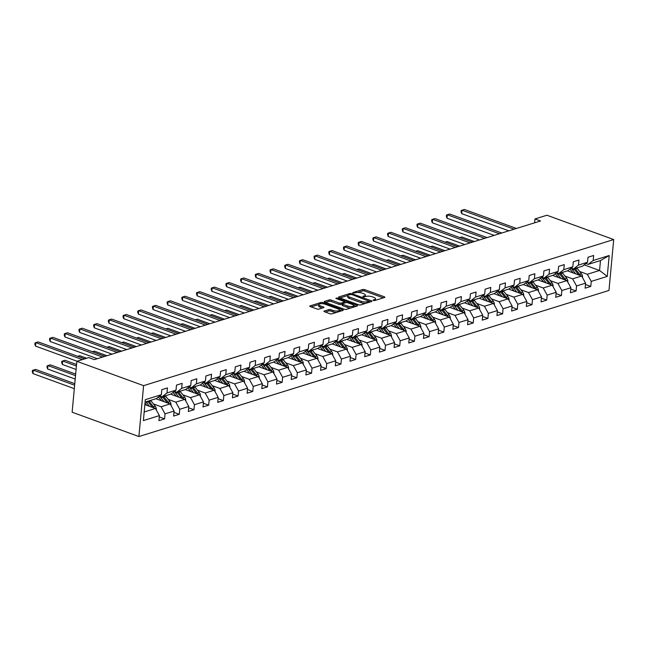 <?xml version="1.0" encoding="UTF-8"?>
<svg xmlns="http://www.w3.org/2000/svg" width="646" height="646" viewBox="0 0 646 646"><rect width="100%" height="100%" fill="white"/><g stroke="black" fill="none" stroke-linecap="round" stroke-linejoin="round"><path stroke-width="0.97" d="M373.283 300.471L374.696 300.551L384.523 297.499A1.437 0.476 5.3 0 0 384.863 297.233A1.437 0.476 5.3 0 0 384.354 296.813L364.699 289.65A1.437 0.476 5.3 0 0 362.681 289.537L352.853 292.59L352.974 293.066L355.655 292.751A4.595 1.518 5.3 0 1 362.107 293.106L363.746 293.704A4.595 1.518 5.3 0 1 365.361 295.044A4.595 1.518 5.3 0 1 364.279 295.9L363.012 296.288L363.125 296.772L365.814 296.457A4.595 1.518 5.3 0 1 372.266 296.805L373.905 297.402A4.595 1.518 5.3 0 1 375.52 298.751A4.595 1.518 5.3 0 1 374.438 299.599L373.17 299.994L373.283 300.471M324.252 311.025A1.437 0.476 5.3 0 0 323.912 311.291A1.437 0.476 5.3 0 0 324.421 311.711L329.936 313.722A1.437 0.476 5.3 0 0 331.955 313.835L342.865 310.443A1.437 0.476 5.3 0 0 343.204 310.177A1.437 0.476 5.3 0 0 342.695 309.757L323.04 302.594A1.437 0.476 5.3 0 0 321.022 302.481L310.112 305.873A1.437 0.476 5.3 0 0 309.773 306.139A1.437 0.476 5.3 0 0 310.274 306.559L316.936 308.99A1.437 0.476 5.3 0 0 318.954 309.095L323.622 307.649A1.437 0.476 5.3 0 0 323.961 307.383A1.437 0.476 5.3 0 0 323.46 306.963L320.158 305.76A3.844 1.268 5.3 0 1 318.801 304.629A3.844 1.268 5.3 0 1 321.07 303.693A3.844 1.268 5.3 0 1 325.1 304.218L338.044 308.933A3.844 1.268 5.3 0 1 339.392 310.064A3.844 1.268 5.3 0 1 337.123 311.001A3.844 1.268 5.3 0 1 333.094 310.476L330.938 309.684A1.437 0.476 5.3 0 0 328.919 309.579L324.252 311.025L324.195 311.614M613.7 239.561L546.944 215.231L534.977 218.946L540.54 220.972L94.373 359.628L88.809 357.601L76.85 361.316L143.606 385.654L613.7 239.561L608.976 290.45L138.882 436.543L143.606 385.654M358.691 304.791A1.437 0.476 5.3 0 0 360.71 304.896L371.62 301.504A1.437 0.476 5.3 0 0 371.959 301.238A1.437 0.476 5.3 0 0 371.458 300.818L351.795 293.655A1.437 0.476 5.3 0 0 349.777 293.542L338.867 296.934A1.437 0.476 5.3 0 0 338.528 297.2A1.437 0.476 5.3 0 0 339.037 297.62L358.691 304.791M357.246 305.978L346.329 309.369A1.437 0.476 5.3 0 1 344.31 309.256L324.655 302.086A1.437 0.476 5.3 0 1 324.155 301.666A1.437 0.476 5.3 0 1 324.486 301.407L329.161 299.954A1.437 0.476 5.3 0 1 331.172 300.067L339.15 302.966A1.437 0.476 5.3 0 0 341.161 303.079L344.261 302.118A1.437 0.476 5.3 0 0 344.601 301.852A1.437 0.476 5.3 0 0 344.092 301.432L335.799 298.404L337.091 298.008L357.077 305.292A1.437 0.476 5.3 0 1 357.577 305.711A1.437 0.476 5.3 0 1 357.246 305.978M159.271 416.936L164.585 418.866L165.053 413.852L174.097 411.042L173.629 416.056L179.281 414.304L179.749 409.281L188.793 406.471L188.325 411.494L193.978 409.734L194.446 404.719L203.49 401.909L203.022 406.923L208.674 405.171L209.143 400.149L218.186 397.338L217.718 402.361L223.371 400.601L223.839 395.578L232.883 392.768L232.415 397.791L238.067 396.03L238.535 391.016L247.58 388.206L247.111 393.22L252.764 391.468L253.232 386.445L262.268 383.635L261.808 388.658L267.46 386.897L267.92 381.883L276.964 379.073L276.504 384.087L282.157 382.335L282.617 377.312L291.661 374.502L291.201 379.525L296.853 377.765L297.313 372.742L306.357 369.932L305.897 374.955L311.55 373.202L312.01 368.18L321.054 365.37L320.594 370.384L326.246 368.632L326.706 363.609L335.75 360.799L335.29 365.822L340.943 364.061L341.403 359.047L350.447 356.237L349.987 361.251L355.639 359.499L356.099 354.476L365.143 351.666L364.683 356.689L370.336 354.929L370.796 349.906L379.84 347.096L379.38 352.118L385.032 350.366L385.492 345.344L394.536 342.533L394.076 347.548L399.729 345.796L400.189 340.773L409.233 337.963L408.773 342.986L414.425 341.225L414.885 336.211L423.929 333.401L423.469 338.415L429.122 336.663L429.582 331.64L438.626 328.83L438.166 333.853L443.818 332.092L444.278 327.078L453.322 324.26L452.862 329.282L458.515 327.53L458.975 322.507L468.019 319.697L467.559 324.72L473.211 322.96L473.671 317.937L482.715 315.127L482.255 320.15L487.908 318.389L488.368 313.375L497.412 310.565L496.952 315.579L502.604 313.827L503.064 308.804L512.108 305.994L511.648 311.017L517.301 309.256L517.761 304.242L526.805 301.424L526.345 306.446L531.997 304.694L532.457 299.671L541.501 296.861L541.041 301.884L546.694 300.124L547.154 295.101L556.198 292.291L555.738 297.313L561.39 295.553L561.85 290.538L570.894 287.728L570.434 292.743L576.087 290.991L576.547 285.968L585.591 283.158L585.131 288.181L590.783 286.42L591.243 281.406L607.264 276.423L609.202 255.517L600.473 260.572L588.223 264.375L585.898 263.528M164.585 418.866L158.932 420.627L159.4 415.604L143.38 420.586L145.318 399.68L161.339 394.706L161.799 389.683L167.451 387.923L166.991 392.946L176.035 390.136L176.495 385.113L182.148 383.361L181.688 388.375L190.731 385.565L191.192 380.551L196.844 378.79L196.384 383.813L205.428 381.003L205.888 375.98L211.541 374.228L211.08 379.242L220.125 376.432L220.585 371.418L226.237 369.657L225.777 374.68L234.821 371.87L235.281 366.847L240.934 365.087L240.474 370.11L249.518 367.299L249.978 362.277L255.63 360.525L255.17 365.539L264.214 362.729L264.674 357.714L270.327 355.954L269.866 360.977L278.91 358.167L279.371 353.144L285.023 351.392L284.563 356.406L293.607 353.596L294.067 348.582L299.72 346.821L299.26 351.844L308.303 349.034L308.764 344.011L314.416 342.251L313.956 347.273L323 344.463L323.46 339.441L329.113 337.688L328.652 342.703L337.697 339.893L338.157 334.878L343.809 333.118L343.349 338.141L352.393 335.331L352.853 330.308L358.506 328.556L358.046 333.57L367.09 330.76L367.55 325.745L373.202 323.985L372.742 329.008L381.786 326.198L382.246 321.175L387.899 319.415L387.439 324.437L396.483 321.627L396.943 316.605L402.595 314.852L402.135 319.875L411.179 317.057L411.639 312.042L417.292 310.282L416.832 315.305L425.875 312.494L426.336 307.472L431.988 305.72L431.528 310.734L440.572 307.924L441.032 302.909L446.685 301.149L446.225 306.172L455.268 303.362L455.729 298.339L461.381 296.587L460.921 301.601L469.965 298.791L470.425 293.769L476.078 292.016L475.618 297.039L484.662 294.221L485.122 289.206L490.774 287.446L490.314 292.468L499.358 289.658L499.818 284.636L505.471 282.883L505.01 287.898L514.054 285.088L514.515 280.073L520.167 278.313L519.707 283.336L528.743 280.525L529.211 275.503L534.864 273.751L534.395 278.765L543.439 275.955L543.908 270.932L549.56 269.18L549.092 274.203L558.136 271.393L558.604 266.37L564.257 264.61L563.788 269.632L572.832 266.822L573.301 261.8L578.953 260.047L578.485 265.062L587.529 262.252L587.997 257.237L593.65 255.477L593.181 260.5L609.202 255.517M155.912 398.727L170.156 403.92L161.112 406.73L153.457 403.936M159.707 395.982L162.025 396.822L171.069 394.012L176.035 390.136M161.112 406.73L165.053 413.852M170.156 403.92L174.097 411.042M166.991 392.946L162.025 396.822M170.609 394.157L184.853 399.349L175.809 402.159L168.154 399.365M174.404 391.411L176.721 392.259L185.765 389.449L190.731 385.565M175.809 402.159L179.749 409.281M184.853 399.349L188.793 406.471M181.688 388.375L176.721 392.259M185.305 389.586L199.549 394.779L190.505 397.589L182.85 394.803M189.1 386.841L191.418 387.689L200.462 384.879L205.428 381.003M190.505 397.589L194.446 404.719M199.549 394.779L203.49 401.909M196.384 383.813L191.418 387.689M200.002 385.024L214.246 390.216L205.202 393.026L197.547 390.232M203.797 382.279L206.114 383.126L215.158 380.316L220.125 376.432M205.202 393.026L209.143 400.149M214.246 390.216L218.186 397.338M211.08 379.242L206.114 383.126M214.698 380.454L228.942 385.646L219.898 388.456L212.243 385.67M218.493 377.708L220.811 378.556L229.855 375.746L234.821 371.87M219.898 388.456L223.839 395.578M228.942 385.646L232.883 392.768M225.777 374.68L220.811 378.556M229.395 375.891L243.639 381.083L234.595 383.894L226.94 381.1M233.19 373.146L235.507 373.986L244.551 371.175L249.518 367.299M234.595 383.894L238.535 391.016M243.639 381.083L247.58 388.206M240.474 370.11L235.507 373.986M244.091 371.321L258.335 376.513L249.291 379.323L241.636 376.537M247.886 368.575L250.204 369.423L259.248 366.613L264.214 362.729M249.291 379.323L253.232 386.445M258.335 376.513L262.268 383.635M255.17 365.539L250.204 369.423M258.788 366.758L273.032 371.943L263.988 374.753L256.333 371.967M262.583 364.005L264.9 364.853L273.944 362.043L278.91 358.167M263.988 374.753L267.92 381.883M273.032 371.943L276.964 379.073M269.866 360.977L264.9 364.853M273.484 362.188L287.728 367.38L278.684 370.19L271.029 367.396M277.279 359.442L279.597 360.29L288.641 357.48L293.607 353.596M278.684 370.19L282.617 377.312M287.728 367.38L291.661 374.502M284.563 356.406L279.597 360.29M288.181 357.618L302.425 362.81L293.381 365.62L285.726 362.834M291.976 354.872L294.293 355.72L303.337 352.91L308.303 349.034M293.381 365.62L297.313 372.742M302.425 362.81L306.357 369.932M299.26 351.844L294.293 355.72M302.877 353.055L317.121 358.247L308.077 361.057L300.422 358.264M306.672 350.31L308.99 351.149L318.034 348.339L323 344.463M308.077 361.057L312.01 368.18M317.121 358.247L321.054 365.37M313.956 347.273L308.99 351.149M317.574 348.485L331.818 353.677L322.774 356.487L315.119 353.701M321.369 345.739L323.686 346.587L332.73 343.777L337.697 339.893M322.774 356.487L326.706 363.609M331.818 353.677L335.75 360.799M328.652 342.703L323.686 346.587M332.27 343.922L346.514 349.106L337.47 351.917L329.815 349.131M336.065 341.169L338.383 342.017L347.427 339.207L352.393 335.331M337.47 351.917L341.403 359.047M346.514 349.106L350.447 356.237M343.349 338.141L338.383 342.017M346.967 339.352L361.211 344.544L352.167 347.354L344.512 344.56M350.762 336.606L353.079 337.454L362.123 334.644L367.09 330.76M352.167 347.354L356.099 354.476M361.211 344.544L365.143 351.666M358.046 333.57L353.079 337.454M361.663 334.781L375.907 339.974L366.863 342.784L359.208 339.998M365.458 332.036L367.776 332.884L376.82 330.074L381.786 326.198M366.863 342.784L370.796 349.906M375.907 339.974L379.84 347.096M372.742 329.008L367.776 332.884M376.36 330.219L390.596 335.411L381.552 338.221L373.905 335.427M380.155 327.474L382.472 328.313L391.516 325.503L396.483 321.627M381.552 338.221L385.492 345.344M390.596 335.411L394.536 342.533M387.439 324.437L382.472 328.313M391.056 325.649L405.292 330.841L396.248 333.651L388.601 330.865M394.851 322.903L397.169 323.751L406.213 320.941L411.179 317.057M396.248 333.651L400.189 340.773M405.292 330.841L409.233 337.963M402.135 319.875L397.169 323.751M405.753 321.086L419.989 326.27L410.945 329.089L403.298 326.295M409.548 318.333L411.865 319.181L420.909 316.37L425.875 312.494M410.945 329.089L414.885 336.211M419.989 326.27L423.929 333.401M416.832 315.305L411.865 319.181M420.449 316.516L434.685 321.708L425.641 324.518L417.994 321.724M424.244 313.77L426.562 314.618L435.606 311.808L440.572 307.924M425.641 324.518L429.582 331.64M434.685 321.708L438.626 328.83M431.528 310.734L426.562 314.618M435.146 311.945L449.382 317.138L440.338 319.948L432.691 317.162M438.941 309.2L441.258 310.048L450.302 307.238L455.268 303.362M440.338 319.948L444.278 327.078M449.382 317.138L453.322 324.26M446.225 306.172L441.258 310.048M449.842 307.383L464.078 312.575L455.034 315.385L447.387 312.591M453.637 304.637L455.955 305.477L464.999 302.667L469.965 298.791M455.034 315.385L458.975 322.507M464.078 312.575L468.019 319.697M460.921 301.601L455.955 305.477M464.539 302.812L478.775 308.005L469.731 310.815L462.084 308.029M468.334 300.067L470.651 300.915L479.695 298.105L484.662 294.221M469.731 310.815L473.671 317.937M478.775 308.005L482.715 315.127M475.618 297.039L470.651 300.915M479.235 298.25L493.471 303.434L484.427 306.252L476.78 303.459M483.03 295.497L485.348 296.344L494.392 293.534L499.358 289.658M484.427 306.252L488.368 313.375M493.471 303.434L497.412 310.565M490.314 292.468L485.348 296.344M493.932 293.68L508.168 298.872L499.124 301.682L491.477 298.888M497.727 290.934L500.044 291.782L509.088 288.972L514.054 285.088M499.124 301.682L503.064 308.804M508.168 298.872L512.108 305.994M505.01 287.898L500.044 291.782M508.628 289.109L522.864 294.301L513.82 297.112L506.173 294.326M512.423 286.364L514.741 287.212L523.785 284.401L528.743 280.525M513.82 297.112L517.761 304.242M522.864 294.301L526.805 301.424M519.707 283.336L514.741 287.212M523.325 284.547L537.561 289.739L528.517 292.549L520.87 289.755M527.12 281.801L529.437 282.649L538.481 279.831L543.439 275.955M528.517 292.549L532.457 299.671M537.561 289.739L541.501 296.861M534.395 278.765L529.437 282.649M538.021 279.976L552.257 285.169L543.213 287.979L535.566 285.193M541.816 277.231L544.134 278.079L553.178 275.269L558.136 271.393M543.213 287.979L547.154 295.101M552.257 285.169L556.198 292.291M549.092 274.203L544.134 278.079M552.718 275.414L566.954 280.606L557.91 283.416L550.263 280.622M556.505 272.66L558.83 273.508L567.874 270.698L572.832 266.822M557.91 283.416L561.85 290.538M566.954 280.606L570.894 287.728M563.788 269.632L558.83 273.508M567.414 270.844L581.65 276.036L572.606 278.846L564.959 276.052M571.201 268.098L573.527 268.946L582.571 266.136L587.529 262.252M572.606 278.846L576.547 285.968M581.65 276.036L585.591 283.158M578.485 265.062L573.527 268.946M584.186 264.868L599.553 270.472L587.303 274.275L579.656 271.49M587.303 274.275L591.243 281.406M600.473 260.572L599.553 270.472L607.264 276.423M593.181 260.5L588.223 264.375M76.85 361.316L72.126 412.205L138.882 436.543M534.977 218.946L534.622 222.813M144.179 411.986L155.46 408.482L144.865 404.622M161.339 394.706L156.372 398.582L145.1 402.087M155.46 408.482L159.4 415.604M585.47 284.482L590.783 286.42M570.773 289.053L576.087 290.991M556.077 293.623L561.39 295.553M541.38 298.186L546.694 300.124M526.684 302.756L531.997 304.694M511.987 307.318L517.301 309.256M497.291 311.889L502.604 313.827M482.594 316.459L487.908 318.389M467.898 321.022L473.211 322.96M453.201 325.592L458.515 327.53M438.505 330.154L443.818 332.092M423.808 334.725L429.122 336.663M409.112 339.295L414.425 341.225M394.415 343.858L399.729 345.796M379.719 348.428L385.032 350.366M365.022 352.991L370.336 354.929M350.326 357.561L355.639 359.499M335.629 362.131L340.943 364.061M320.933 366.694L326.246 368.632M306.236 371.264L311.55 373.202M291.54 375.827L296.853 377.765M276.843 380.397L282.157 382.335M262.147 384.968L267.46 386.897M247.45 389.53L252.764 391.468M232.754 394.1L238.067 396.03M218.057 398.663L223.371 400.601M203.361 403.233L208.674 405.171M188.664 407.804L193.978 409.734M173.968 412.366L179.281 414.304M375.31 300.358A4.595 1.518 5.3 0 0 375.391 300.124L375.52 298.751M365.16 296.659A4.595 1.518 5.3 0 0 365.24 296.425L365.361 295.044M383.344 297.863L364.57 291.023A1.437 0.476 5.3 0 0 362.551 290.91L357.553 292.46M347.952 295.448L339.925 297.943M370.441 301.876L369.278 301.448M369.076 301.262L351.707 294.495L348.953 294.834A4.595 1.518 5.3 0 0 347.871 295.682A4.595 1.518 5.3 0 0 349.486 297.031L361.284 301.327A4.595 1.518 5.3 0 0 367.736 301.682L369.076 301.262L368.979 302.328M347.871 295.682L347.742 297.063A4.595 1.518 5.3 0 0 349.357 298.404L349.486 297.031M365.709 303.345A4.595 1.518 5.3 0 1 361.154 302.699L349.357 298.404M325.544 302.409L329.032 301.327L329.161 299.954M342.34 304.048L341.04 304.46A1.437 0.476 5.3 0 1 339.021 304.347L331.051 301.44A1.437 0.476 5.3 0 0 329.032 301.327M344.576 302.15L345.917 302.643M353.717 305.485L356.059 306.341M347.419 305.986A3.844 1.268 5.3 0 0 351.448 306.511A3.844 1.268 5.3 0 0 353.717 305.574A3.844 1.268 5.3 0 0 352.369 304.452L347.806 302.788A1.437 0.476 5.3 0 0 345.788 302.675L342.695 303.636A1.437 0.476 5.3 0 0 342.356 303.903A1.437 0.476 5.3 0 0 342.865 304.323L347.419 305.986L347.29 307.359A3.844 1.268 5.3 0 0 351.053 307.9M353.532 307.125A3.844 1.268 5.3 0 0 353.596 306.947L353.717 305.574M342.356 303.903L342.227 305.275A1.437 0.476 5.3 0 0 342.735 305.695L342.865 304.323M347.29 307.359L342.735 305.695M336.598 312.389A3.844 1.268 5.3 0 1 332.965 311.848L330.809 311.065A1.437 0.476 5.3 0 0 328.798 310.952L325.301 312.034M339.231 311.574A3.844 1.268 5.3 0 0 339.271 311.437L339.392 310.064M318.801 304.629L318.672 306.01A3.844 1.268 5.3 0 0 320.028 307.133L320.158 305.76M322.443 308.013L320.028 307.133M318.841 304.492L311.162 306.882M341.686 310.815L339.392 309.975M582.442 277.465L582.522 277.263A3.876 2.867 -107.3 0 0 581.465 273.799L577.266 268.453A11.192 8.269 -107.3 0 0 576.821 267.92M575.643 273.847L572.558 269.915A11.192 8.269 -107.3 0 0 570.991 268.268M573.01 272.887L571.621 271.126A9.294 6.864 -107.3 0 0 569.707 269.269M580.374 275.567A3.876 2.867 -107.3 0 0 579.68 274.356L575.473 269.011A11.192 8.269 -107.3 0 0 575.029 268.478M573.898 268.825A11.192 8.269 72.7 0 1 574.342 269.358L578.55 274.703A3.876 2.867 72.7 0 1 578.743 274.978M474.366 241.539L461.817 236.969L459.831 237.583M514.119 229.185L462.011 210.192L464.369 209.457L516.469 228.458M508.854 230.824L461.696 213.632L462.011 210.192L461.179 210.475L461.05 211.848L461.696 213.632M567.745 282.027L567.826 281.826A3.876 2.867 -107.3 0 0 566.768 278.361L562.569 273.024A11.192 8.269 -107.3 0 0 562.125 272.491M560.946 278.41L557.861 274.485A11.192 8.269 -107.3 0 0 556.295 272.83M558.314 277.449L556.925 275.689A9.294 6.864 -107.3 0 0 555.011 273.831M565.678 280.138A3.876 2.867 -107.3 0 0 564.984 278.919L560.776 273.573A11.192 8.269 -107.3 0 0 560.332 273.04M559.202 273.395A11.192 8.269 72.7 0 1 559.646 273.928L563.853 279.274A3.876 2.867 72.7 0 1 564.047 279.54M459.669 246.11L447.121 241.531L445.134 242.145M553.049 286.598L553.129 286.396A3.876 2.867 -107.3 0 0 552.072 282.932L547.873 277.586A11.192 8.269 -107.3 0 0 547.428 277.053M546.25 282.98L543.165 279.048A11.192 8.269 -107.3 0 0 541.598 277.4M543.617 282.019L542.228 280.259A9.294 6.864 -107.3 0 0 540.314 278.402M550.981 284.7A3.876 2.867 -107.3 0 0 550.287 283.489L546.08 278.143A11.192 8.269 -107.3 0 0 545.636 277.61M544.505 277.966A11.192 8.269 72.7 0 1 544.949 278.499L549.157 283.836A3.876 2.867 72.7 0 1 549.35 284.111M444.973 250.672L432.424 246.102L430.438 246.715M499.423 233.755L447.315 214.755L449.673 214.028L501.772 233.02M494.158 235.386L447 218.195L447.315 214.755L446.483 215.045L446.354 216.418L447 218.195M484.726 238.317L432.618 219.325L434.976 218.59L487.076 237.591M479.461 239.957L432.303 222.765L432.618 219.325L431.786 219.608L431.657 220.989L432.303 222.765M538.352 291.168L538.433 290.958A3.876 2.867 -107.3 0 0 537.375 287.502L533.176 282.157A11.192 8.269 -107.3 0 0 532.732 281.624M531.553 287.543L528.468 283.618A11.192 8.269 -107.3 0 0 526.902 281.971M528.921 286.582L527.532 284.821A9.294 6.864 -107.3 0 0 525.618 282.964M536.285 289.271A3.876 2.867 -107.3 0 0 535.591 288.051L531.383 282.714A11.192 8.269 -107.3 0 0 530.939 282.181M529.809 282.528A11.192 8.269 72.7 0 1 530.253 283.061L534.46 288.407A3.876 2.867 72.7 0 1 534.654 288.673M430.276 255.243L417.728 250.664L415.741 251.286M523.656 295.731L523.736 295.529A3.876 2.867 -107.3 0 0 522.679 292.065L518.48 286.719A11.192 8.269 -107.3 0 0 518.035 286.186M516.857 292.113L513.772 288.189A11.192 8.269 -107.3 0 0 512.205 286.533M514.224 291.152L512.835 289.392A9.294 6.864 -107.3 0 0 510.929 287.535M521.588 293.841A3.876 2.867 -107.3 0 0 520.894 292.622L516.687 287.276A11.192 8.269 -107.3 0 0 516.243 286.743M515.112 287.099A11.192 8.269 72.7 0 1 515.556 287.632L519.764 292.977A3.876 2.867 72.7 0 1 519.957 293.244M415.58 259.805L403.031 255.235L401.045 255.848M508.959 300.301L509.04 300.099A3.876 2.867 -107.3 0 0 507.99 296.635L503.783 291.289A11.192 8.269 -107.3 0 0 503.339 290.757M502.16 296.684L499.075 292.751A11.192 8.269 -107.3 0 0 497.509 291.104M499.528 295.723L498.139 293.962A9.294 6.864 -107.3 0 0 496.233 292.097M506.892 298.404A3.876 2.867 -107.3 0 0 506.198 297.192L501.99 291.847A11.192 8.269 -107.3 0 0 501.546 291.314M500.416 291.661A11.192 8.269 72.7 0 1 500.86 292.194L505.067 297.54A3.876 2.867 72.7 0 1 505.261 297.814M400.883 264.375L388.335 259.797L386.348 260.419M470.03 242.888L417.922 223.896L420.28 223.161L472.379 242.153M464.765 244.527L417.607 227.327L417.922 223.896L417.09 224.178L416.961 225.551L417.607 227.327M455.333 247.458L403.225 228.458L405.583 227.731L457.683 246.724M450.068 249.09L402.91 231.898L403.225 228.458L402.393 228.749L402.264 230.121L402.91 231.898M440.637 252.021L388.529 233.028L390.887 232.294L442.986 251.294M435.372 253.66L388.214 236.468L388.529 233.028L387.697 233.311L387.568 234.684L388.214 236.468M494.263 304.864L494.343 304.662A3.876 2.867 -107.3 0 0 493.294 301.197L489.087 295.86A11.192 8.269 -107.3 0 0 488.642 295.327M487.464 301.246L484.379 297.322A11.192 8.269 -107.3 0 0 482.812 295.666M484.831 300.285L483.442 298.525A9.294 6.864 -107.3 0 0 481.536 296.667M492.195 302.974A3.876 2.867 -107.3 0 0 491.501 301.755L487.294 296.409A11.192 8.269 -107.3 0 0 486.85 295.876M485.719 296.231A11.192 8.269 72.7 0 1 486.163 296.764L490.371 302.11A3.876 2.867 72.7 0 1 490.564 302.376M386.187 268.946L373.638 264.367L371.652 264.981M425.94 256.591L373.832 237.591L376.19 236.864L428.29 255.856M420.675 258.222L373.517 241.031L373.832 237.591L373 237.881L372.871 239.254L373.517 241.031M479.566 309.434L479.647 309.232A3.876 2.867 -107.3 0 0 478.597 305.768L474.39 300.422A11.192 8.269 -107.3 0 0 473.946 299.889M472.767 305.816L469.682 301.884A11.192 8.269 -107.3 0 0 468.116 300.237M470.135 304.855L468.746 303.095A9.294 6.864 -107.3 0 0 466.84 301.238M477.499 307.536A3.876 2.867 -107.3 0 0 476.805 306.325L472.597 300.979A11.192 8.269 -107.3 0 0 472.153 300.447M471.023 300.802A11.192 8.269 72.7 0 1 471.467 301.335L475.674 306.672A3.876 2.867 72.7 0 1 475.868 306.947M371.49 273.508L358.942 268.938L356.955 269.552M411.244 261.154L359.136 242.161L361.494 241.426L413.593 260.427M405.979 262.793L358.821 245.601L359.136 242.161L358.304 242.444L358.175 243.825L358.821 245.601M464.87 314.004L464.95 313.795A3.876 2.867 -107.3 0 0 463.901 310.33L459.694 304.993A11.192 8.269 -107.3 0 0 459.249 304.46M458.071 310.379L454.986 306.454A11.192 8.269 -107.3 0 0 453.419 304.807M455.438 309.418L454.049 307.657A9.294 6.864 -107.3 0 0 452.143 305.8M462.802 312.107A3.876 2.867 -107.3 0 0 462.108 310.887L457.901 305.55A11.192 8.269 -107.3 0 0 457.457 305.017M456.326 305.364A11.192 8.269 72.7 0 1 456.77 305.897L460.978 311.243A3.876 2.867 72.7 0 1 461.171 311.509M356.794 278.079L344.245 273.5L342.259 274.122M396.547 265.724L344.439 246.732L346.797 245.997L398.897 264.989M391.282 267.363L344.124 250.163L344.439 246.732L343.607 247.014L343.478 248.387L344.124 250.163M450.173 318.567L450.254 318.365A3.876 2.867 -107.3 0 0 449.204 314.901L444.997 309.555A11.192 8.269 -107.3 0 0 444.553 309.022M443.374 314.949L440.289 311.025A11.192 8.269 -107.3 0 0 438.723 309.369M440.742 313.988L439.353 312.228A9.294 6.864 -107.3 0 0 437.447 310.371M448.106 316.677A3.876 2.867 -107.3 0 0 447.412 315.458L443.204 310.112A11.192 8.269 -107.3 0 0 442.76 309.579M441.63 309.935A11.192 8.269 72.7 0 1 442.074 310.468L446.281 315.805A3.876 2.867 72.7 0 1 446.475 316.08M342.097 282.641L329.549 278.071L327.562 278.684M381.851 270.294L329.743 251.294L332.101 250.567L384.2 269.56M376.586 271.926L329.428 254.734L329.743 251.294L328.911 251.577L328.782 252.957L329.428 254.734M435.477 323.137L435.557 322.935A3.876 2.867 -107.3 0 0 434.508 319.471L430.301 314.126A11.192 8.269 -107.3 0 0 429.856 313.593M428.678 319.52L425.593 315.587A11.192 8.269 -107.3 0 0 424.026 313.94M426.045 318.559L424.656 316.79A9.294 6.864 -107.3 0 0 422.75 314.933M433.409 321.24A3.876 2.867 -107.3 0 0 432.715 320.028L428.508 314.683A11.192 8.269 -107.3 0 0 428.064 314.15M426.933 314.497A11.192 8.269 72.7 0 1 427.377 315.03L431.585 320.376A3.876 2.867 72.7 0 1 431.778 320.65M327.401 287.212L314.852 282.633L312.866 283.255M367.154 274.857L315.046 255.864L317.404 255.13L369.504 274.13M361.889 276.496L314.731 259.304L315.046 255.864L314.214 256.147L314.085 257.52L314.731 259.304M420.78 327.7L420.861 327.498A3.876 2.867 -107.3 0 0 419.811 324.034L415.604 318.688A11.192 8.269 -107.3 0 0 415.16 318.163M413.981 324.082L410.896 320.158A11.192 8.269 -107.3 0 0 409.33 318.502M411.349 323.121L409.96 321.361A9.294 6.864 -107.3 0 0 408.054 319.504M418.713 325.81A3.876 2.867 -107.3 0 0 418.019 324.591L413.811 319.245A11.192 8.269 -107.3 0 0 413.367 318.712M412.237 319.067A11.192 8.269 72.7 0 1 412.681 319.6L416.888 324.946A3.876 2.867 72.7 0 1 417.082 325.213M312.704 291.782L300.156 287.204L298.169 287.817M352.458 279.427L300.35 260.427L302.708 259.7L354.807 278.692M347.193 281.058L300.035 263.867L300.35 260.427L299.518 260.718L299.389 262.09L300.035 263.867M406.084 332.27L406.164 332.068A3.876 2.867 -107.3 0 0 405.115 328.604L400.908 323.258A11.192 8.269 -107.3 0 0 400.463 322.725M399.285 328.652L396.2 324.72A11.192 8.269 -107.3 0 0 394.633 323.073M396.652 327.692L395.263 325.931A9.294 6.864 -107.3 0 0 393.357 324.074M404.016 330.372A3.876 2.867 -107.3 0 0 403.322 329.161L399.115 323.816A11.192 8.269 -107.3 0 0 398.671 323.283M397.54 323.638A11.192 8.269 72.7 0 1 397.984 324.163L402.192 329.508A3.876 2.867 72.7 0 1 402.385 329.783M298.008 296.344L285.459 291.774L283.473 292.388M337.761 283.99L285.653 264.997L288.011 264.262L340.111 283.263M332.496 285.629L285.338 268.437L285.653 264.997L284.821 265.28L284.692 266.661L285.338 268.437M391.387 336.841L391.468 336.631A3.876 2.867 -107.3 0 0 390.418 333.166L386.211 327.829A11.192 8.269 -107.3 0 0 385.767 327.296M384.588 333.215L381.503 329.29A11.192 8.269 -107.3 0 0 379.937 327.635M381.956 332.254L380.567 330.494A9.294 6.864 -107.3 0 0 378.661 328.636M389.32 334.943A3.876 2.867 -107.3 0 0 388.626 333.724L384.418 328.386A11.192 8.269 -107.3 0 0 383.974 327.853M382.844 328.2A11.192 8.269 72.7 0 1 383.288 328.733L387.495 334.079A3.876 2.867 72.7 0 1 387.689 334.345M283.311 300.915L270.763 296.336L268.776 296.958M323.065 288.56L270.957 269.568L273.315 268.833L325.414 287.825M317.8 290.199L270.642 273L270.957 269.568L270.125 269.85L269.996 271.223L270.642 273M376.691 341.403L376.771 341.201A3.876 2.867 -107.3 0 0 375.722 337.737L371.515 332.391A11.192 8.269 -107.3 0 0 371.07 331.858M369.892 337.785L366.807 333.861A11.192 8.269 -107.3 0 0 365.24 332.205M367.259 336.824L365.87 335.064A9.294 6.864 -107.3 0 0 363.964 333.207M374.623 339.513A3.876 2.867 -107.3 0 0 373.929 338.294L369.722 332.948A11.192 8.269 -107.3 0 0 369.278 332.415M368.147 332.771A11.192 8.269 72.7 0 1 368.591 333.304L372.799 338.641A3.876 2.867 72.7 0 1 372.992 338.916M268.615 305.477L256.066 300.907L254.08 301.52M308.368 293.131L256.26 274.13L258.618 273.403L310.718 292.396M303.103 294.762L255.945 277.57L256.26 274.13L255.428 274.413L255.299 275.794L255.945 277.57M361.994 345.973L362.075 345.772A3.876 2.867 -107.3 0 0 361.025 342.307L356.818 336.962A11.192 8.269 -107.3 0 0 356.374 336.429M355.195 342.356L352.11 338.423A11.192 8.269 -107.3 0 0 350.544 336.776M352.563 341.387L351.174 339.626A9.294 6.864 -107.3 0 0 349.268 337.769M359.927 344.076A3.876 2.867 -107.3 0 0 359.233 342.865L355.025 337.519A11.192 8.269 -107.3 0 0 354.581 336.986M353.451 337.333A11.192 8.269 72.7 0 1 353.895 337.866L358.102 343.212A3.876 2.867 72.7 0 1 358.296 343.486M253.918 310.048L241.37 305.469L239.383 306.091M293.672 297.693L241.564 278.701L243.922 277.966L296.021 296.966M288.407 299.332L241.249 282.14L241.564 278.701L240.732 278.983L240.603 280.356L241.249 282.14M347.298 350.536L347.378 350.334A3.876 2.867 -107.3 0 0 346.329 346.87L342.122 341.524A11.192 8.269 -107.3 0 0 341.677 340.991M340.499 346.918L337.414 342.994A11.192 8.269 -107.3 0 0 335.847 341.338M337.866 345.957L336.477 344.197A9.294 6.864 -107.3 0 0 334.571 342.34M345.23 348.646A3.876 2.867 -107.3 0 0 344.536 347.427L340.329 342.081A11.192 8.269 -107.3 0 0 339.885 341.548M338.754 341.904A11.192 8.269 72.7 0 1 339.198 342.437L343.406 347.782A3.876 2.867 72.7 0 1 343.599 348.049M239.222 314.618L226.673 310.04L224.687 310.653M278.975 302.263L226.867 283.263L229.225 282.536L281.325 301.529M273.71 303.895L226.552 286.703L226.867 283.263L226.035 283.554L225.906 284.926L226.552 286.703M332.601 355.106L332.682 354.904A3.876 2.867 -107.3 0 0 331.632 351.44L327.425 346.095A11.192 8.269 -107.3 0 0 326.981 345.562M325.802 351.489L322.717 347.556A11.192 8.269 -107.3 0 0 321.151 345.909M323.17 350.528L321.781 348.767A9.294 6.864 -107.3 0 0 319.875 346.91M330.534 353.209A3.876 2.867 -107.3 0 0 329.84 351.997L325.632 346.652A11.192 8.269 -107.3 0 0 325.188 346.119M324.058 346.466A11.192 8.269 72.7 0 1 324.502 346.999L328.709 352.345A3.876 2.867 72.7 0 1 328.903 352.619M224.525 319.181L211.977 314.61L209.99 315.224M264.279 306.826L212.171 287.833L214.529 287.099L266.628 306.099M259.014 308.465L211.856 291.273L212.171 287.833L211.339 288.116L211.21 289.497L211.856 291.273M317.905 359.669L317.985 359.467A3.876 2.867 -107.3 0 0 316.936 356.003L312.729 350.665A11.192 8.269 -107.3 0 0 312.284 350.132M311.106 356.051L308.021 352.127A11.192 8.269 -107.3 0 0 306.454 350.471M308.473 355.09L307.084 353.33A9.294 6.864 -107.3 0 0 305.178 351.472M315.837 357.779A3.876 2.867 -107.3 0 0 315.143 356.56L310.936 351.222A11.192 8.269 -107.3 0 0 310.492 350.689M309.361 351.036A11.192 8.269 72.7 0 1 309.805 351.569L314.013 356.915A3.876 2.867 72.7 0 1 314.206 357.181M209.829 323.751L197.28 319.172L195.294 319.794M249.582 311.396L197.474 292.404L199.832 291.669L251.932 310.661M244.317 313.035L197.159 295.836L197.474 292.404L196.642 292.686L196.513 294.059L197.159 295.836M303.208 364.239L303.289 364.037A3.876 2.867 -107.3 0 0 302.239 360.573L298.032 355.227A11.192 8.269 -107.3 0 0 297.588 354.694M296.409 360.621L293.324 356.697A11.192 8.269 -107.3 0 0 291.758 355.042M293.777 359.66L292.388 357.9A9.294 6.864 -107.3 0 0 290.482 356.043M301.141 362.341A3.876 2.867 -107.3 0 0 300.447 361.13L296.239 355.785A11.192 8.269 -107.3 0 0 295.795 355.252M294.665 355.607A11.192 8.269 72.7 0 1 295.109 356.14L299.316 361.477A3.876 2.867 72.7 0 1 299.51 361.752M195.132 328.313L182.584 323.743L180.597 324.357M234.886 315.967L182.778 296.966L185.136 296.239L237.235 315.232M229.621 317.598L182.463 300.406L182.778 296.966L181.946 297.249L181.817 298.63L182.463 300.406M288.512 368.809L288.592 368.608A3.876 2.867 -107.3 0 0 287.543 365.143L283.336 359.798A11.192 8.269 -107.3 0 0 282.891 359.265M281.713 365.184L278.628 361.259A11.192 8.269 -107.3 0 0 277.061 359.612M279.08 364.223L277.691 362.463A9.294 6.864 -107.3 0 0 275.785 360.605M286.444 366.912A3.876 2.867 -107.3 0 0 285.75 365.701L281.543 360.355A11.192 8.269 -107.3 0 0 281.099 359.822M279.968 360.169A11.192 8.269 72.7 0 1 280.412 360.702L284.62 366.048A3.876 2.867 72.7 0 1 284.813 366.322M180.436 332.884L167.887 328.305L165.901 328.927M220.189 320.529L168.081 301.537L170.439 300.802L222.539 319.794M214.924 322.168L167.766 304.977L168.081 301.537L167.249 301.819L167.12 303.192L167.766 304.977M273.815 373.372L273.896 373.17A3.876 2.867 -107.3 0 0 272.846 369.706L268.639 364.36A11.192 8.269 -107.3 0 0 268.195 363.827M267.016 369.754L263.931 365.83A11.192 8.269 -107.3 0 0 262.365 364.174M264.384 368.793L262.995 367.033A9.294 6.864 -107.3 0 0 261.089 365.176M271.748 371.482A3.876 2.867 -107.3 0 0 271.054 370.263L266.846 364.917A11.192 8.269 -107.3 0 0 266.41 364.384M265.28 364.74A11.192 8.269 72.7 0 1 265.716 365.273L269.923 370.618A3.876 2.867 72.7 0 1 270.117 370.885M165.739 337.454L153.191 332.876L151.204 333.489M205.493 325.1L153.385 306.099L155.743 305.372L207.842 324.365M200.228 326.731L153.07 309.539L153.385 306.099L152.553 306.39L152.424 307.762L153.07 309.539M259.119 377.942L259.199 377.74A3.876 2.867 -107.3 0 0 258.15 374.276L253.943 368.931A11.192 8.269 -107.3 0 0 253.498 368.398M252.32 374.325L249.235 370.392A11.192 8.269 -107.3 0 0 247.668 368.745M249.687 373.364L248.298 371.603A9.294 6.864 -107.3 0 0 246.392 369.746M257.051 376.045A3.876 2.867 -107.3 0 0 256.357 374.833L252.15 369.488A11.192 8.269 -107.3 0 0 251.714 368.955M250.583 369.302A11.192 8.269 72.7 0 1 251.019 369.835L255.227 375.181A3.876 2.867 72.7 0 1 255.42 375.455M151.043 342.017L138.494 337.446L136.508 338.06M190.796 329.662L138.688 310.669L141.046 309.935L193.146 328.935M185.531 331.301L138.373 314.109L138.688 310.669L137.856 310.952L137.727 312.333L138.373 314.109M244.422 382.505L244.503 382.303A3.876 2.867 -107.3 0 0 243.453 378.839L239.246 373.501A11.192 8.269 -107.3 0 0 238.802 372.968M237.623 378.887L234.538 374.963A11.192 8.269 -107.3 0 0 232.972 373.307M234.991 377.926L233.602 376.166A9.294 6.864 -107.3 0 0 231.696 374.309M242.355 380.615A3.876 2.867 -107.3 0 0 241.661 379.396L237.453 374.058A11.192 8.269 -107.3 0 0 237.017 373.525M235.887 373.873A11.192 8.269 72.7 0 1 236.323 374.405L240.53 379.751A3.876 2.867 72.7 0 1 240.724 380.018M136.346 346.587L123.798 342.009L121.811 342.622M176.1 334.232L123.992 315.24L126.35 314.505L178.449 333.498M170.835 335.863L123.677 318.672L123.992 315.24L123.16 315.523L123.031 316.895L123.677 318.672M229.726 387.075L229.806 386.873A3.876 2.867 -107.3 0 0 228.757 383.409L224.55 378.063A11.192 8.269 -107.3 0 0 224.105 377.53M222.927 383.458L219.842 379.533A11.192 8.269 -107.3 0 0 218.275 377.878M220.294 382.497L218.905 380.736A9.294 6.864 -107.3 0 0 216.999 378.879M227.658 385.178A3.876 2.867 -107.3 0 0 226.964 383.966L222.757 378.621A11.192 8.269 -107.3 0 0 222.321 378.088M221.19 378.443A11.192 8.269 72.7 0 1 221.626 378.976L225.834 384.313A3.876 2.867 72.7 0 1 226.027 384.588M121.65 351.149L109.101 346.579L107.115 347.193M161.403 338.803L109.295 319.802L111.653 319.076L163.753 338.068M156.138 340.434L108.98 323.242L109.295 319.802L108.463 320.085L108.334 321.466L108.98 323.242M215.029 391.646L215.11 391.444A3.876 2.867 -107.3 0 0 214.06 387.98L209.853 382.634A11.192 8.269 -107.3 0 0 209.409 382.101M208.23 388.02L205.145 384.095A11.192 8.269 -107.3 0 0 203.579 382.448M205.598 387.059L204.209 385.299A9.294 6.864 -107.3 0 0 202.303 383.441M212.962 389.748A3.876 2.867 -107.3 0 0 212.268 388.529L208.06 383.191A11.192 8.269 -107.3 0 0 207.624 382.658M206.494 383.005A11.192 8.269 72.7 0 1 206.93 383.538L211.137 388.884A3.876 2.867 72.7 0 1 211.331 389.15M106.953 355.72L94.405 351.141L92.418 351.763M146.707 343.365L94.599 324.373L96.957 323.638L149.064 342.63M141.442 345.004L94.284 327.813L94.599 324.373L93.767 324.655L93.638 326.028L94.284 327.813M200.333 396.208L200.413 396.006A3.876 2.867 -107.3 0 0 199.364 392.542L195.157 387.196A11.192 8.269 -107.3 0 0 194.712 386.663M193.534 392.59L190.449 388.666A11.192 8.269 -107.3 0 0 188.882 387.011M190.901 391.629L189.512 389.869A9.294 6.864 -107.3 0 0 187.606 388.012M198.265 394.318A3.876 2.867 -107.3 0 0 197.571 393.099L193.364 387.753A11.192 8.269 -107.3 0 0 192.928 387.22M191.797 387.576A11.192 8.269 72.7 0 1 192.233 388.109L196.441 393.454A3.876 2.867 72.7 0 1 196.634 393.721M86.693 358.255L79.708 355.712L77.722 356.326M132.01 347.936L79.902 328.935L82.26 328.208L134.368 347.201M126.745 349.567L79.587 332.375L79.902 328.935L79.07 329.226L78.941 330.599L79.587 332.375M185.636 400.778L185.717 400.577A3.876 2.867 -107.3 0 0 184.667 397.112L180.46 391.767A11.192 8.269 -107.3 0 0 180.016 391.234M178.837 397.161L175.752 393.228A11.192 8.269 -107.3 0 0 174.186 391.581M176.205 396.2L174.816 394.44A9.294 6.864 -107.3 0 0 172.91 392.582M183.569 398.881A3.876 2.867 -107.3 0 0 182.875 397.67L178.667 392.324A11.192 8.269 -107.3 0 0 178.231 391.791M76.551 364.489L65.012 360.282L62.654 361.009L62.339 364.449L76.091 369.464M177.101 392.138A11.192 8.269 72.7 0 1 177.537 392.671L181.744 398.017A3.876 2.867 72.7 0 1 181.938 398.291M62.339 364.449L61.693 362.672L61.822 361.292L62.654 361.009L76.414 366.024M117.314 352.498L65.206 333.506L67.564 332.771L119.671 351.771M112.049 354.137L64.891 336.946L65.206 333.506L64.374 333.788L64.245 335.161L64.891 336.946M170.94 405.341L171.02 405.139A3.876 2.867 -107.3 0 0 169.971 401.675L165.764 396.337A11.192 8.269 -107.3 0 0 165.319 395.804M164.141 401.723L161.056 397.799A11.192 8.269 -107.3 0 0 159.489 396.143M161.508 400.762L160.119 399.002A9.294 6.864 -107.3 0 0 158.213 397.145M168.872 403.451A3.876 2.867 -107.3 0 0 168.178 402.232L163.971 396.886A11.192 8.269 -107.3 0 0 163.535 396.361M75.663 374.091L50.315 364.845L47.957 365.579L47.642 369.019L75.202 379.065M162.404 396.709A11.192 8.269 72.7 0 1 162.84 397.242L167.048 402.587A3.876 2.867 72.7 0 1 167.241 402.854M47.642 369.019L46.997 367.235L47.126 365.862L47.957 365.579L75.517 375.625M102.617 357.068L50.509 338.076L52.867 337.341L104.975 356.334M97.352 358.7L50.194 341.508L50.509 338.076L49.677 338.359L49.548 339.731L50.194 341.508M156.243 409.911L156.324 409.709A3.876 2.867 -107.3 0 0 155.274 406.245L151.067 400.9A11.192 8.269 -107.3 0 0 150.623 400.367M149.444 406.294L146.359 402.361A11.192 8.269 -107.3 0 0 145.915 401.828M146.812 405.333L145.423 403.572A9.294 6.864 -107.3 0 0 145.003 403.072M154.176 408.014A3.876 2.867 -107.3 0 0 153.482 406.802L149.274 401.457A11.192 8.269 -107.3 0 0 148.838 400.924M74.774 383.684L35.619 369.415L33.261 370.142L32.946 373.582L74.314 388.666M147.708 401.279A11.192 8.269 72.7 0 1 148.144 401.812L152.351 407.15A3.876 2.867 72.7 0 1 152.545 407.424M32.946 373.582L32.3 371.805L32.429 370.433L33.261 370.142L74.629 385.226M82.357 359.604L35.813 342.638L38.171 341.904L84.715 358.877M77.092 361.243L35.498 346.078L35.813 342.638L34.981 342.921L34.852 344.302L35.498 346.078M374.341 300.608L374.438 299.599M362.971 296.7L363.012 296.288M364.191 296.91L364.279 295.9M352.813 293.001L352.853 292.59M362.551 290.91L362.681 289.537M364.57 291.023L364.699 289.65M384.281 297.572L384.354 296.813M373.13 300.406L373.17 299.994M338.811 297.523L338.867 296.934M349.68 294.608L349.777 293.542M351.715 294.503L351.795 293.655M371.385 301.577L371.458 300.818M361.154 302.699L361.284 301.327M367.639 302.748L367.736 301.682M324.437 301.989L324.486 301.407M331.051 301.44L331.172 300.067M339.021 304.347L339.15 302.966M341.04 304.46L341.161 303.079M344.165 303.184L344.261 302.118M337.01 298.848L337.091 298.008M357.004 306.051L357.077 305.292M328.798 310.952L328.919 309.579M330.809 311.065L330.938 309.684M332.965 311.848L333.094 310.476M323.388 307.722L323.46 306.963M310.056 306.462L310.112 305.873M320.909 303.709L321.022 302.481M322.935 303.741L323.04 302.594M342.622 310.516L342.695 309.757M575.473 269.011L577.266 268.453M572.558 269.915L574.342 269.358M579.68 274.356L581.465 273.799M560.776 273.573L562.569 273.024M557.861 274.485L559.646 273.928M564.984 278.919L566.768 278.361M546.08 278.143L547.873 277.586M543.165 279.048L544.949 278.499M550.287 283.489L552.072 282.932M531.383 282.714L533.176 282.157M528.468 283.618L530.253 283.061M535.591 288.051L537.375 287.502M516.687 287.276L518.48 286.719M513.772 288.189L515.556 287.632M520.894 292.622L522.679 292.065M501.99 291.847L503.783 291.289M499.075 292.751L500.86 292.194M506.198 297.192L507.99 296.635M487.294 296.409L489.087 295.86M484.379 297.322L486.163 296.764M491.501 301.755L493.294 301.197M472.597 300.979L474.39 300.422M469.682 301.884L471.467 301.335M476.805 306.325L478.597 305.768M457.901 305.55L459.694 304.993M454.986 306.454L456.77 305.897M462.108 310.887L463.901 310.33M443.204 310.112L444.997 309.555M440.289 311.025L442.074 310.468M447.412 315.458L449.204 314.901M428.508 314.683L430.301 314.126M425.593 315.587L427.377 315.03M432.715 320.028L434.508 319.471M413.811 319.245L415.604 318.688M410.896 320.158L412.681 319.6M418.019 324.591L419.811 324.034M399.115 323.816L400.908 323.258M396.2 324.72L397.984 324.163M403.322 329.161L405.115 328.604M384.418 328.386L386.211 327.829M381.503 329.29L383.288 328.733M388.626 333.724L390.418 333.166M369.722 332.948L371.515 332.391M366.807 333.861L368.591 333.304M373.929 338.294L375.722 337.737M355.025 337.519L356.818 336.962M352.11 338.423L353.895 337.866M359.233 342.865L361.025 342.307M340.329 342.081L342.122 341.524M337.414 342.994L339.198 342.437M344.536 347.427L346.329 346.87M325.632 346.652L327.425 346.095M322.717 347.556L324.502 346.999M329.84 351.997L331.632 351.44M310.936 351.222L312.729 350.665M308.021 352.127L309.805 351.569M315.143 356.56L316.936 356.003M296.239 355.785L298.032 355.227M293.324 356.697L295.109 356.14M300.447 361.13L302.239 360.573M281.543 360.355L283.336 359.798M278.628 361.259L280.412 360.702M285.75 365.701L287.543 365.143M266.846 364.917L268.639 364.36M263.931 365.83L265.716 365.273M271.054 370.263L272.846 369.706M252.15 369.488L253.943 368.931M249.235 370.392L251.019 369.835M256.357 374.833L258.15 374.276M237.453 374.058L239.246 373.501M234.538 374.963L236.323 374.405M241.661 379.396L243.453 378.839M222.757 378.621L224.55 378.063M219.842 379.533L221.626 378.976M226.964 383.966L228.757 383.409M208.06 383.191L209.853 382.634M205.145 384.095L206.93 383.538M212.268 388.529L214.06 387.98M193.364 387.753L195.157 387.196M190.449 388.666L192.233 388.109M197.571 393.099L199.364 392.542M178.667 392.324L180.46 391.767M175.752 393.228L177.537 392.671M182.875 397.67L184.667 397.112M163.971 396.886L165.764 396.337M161.056 397.799L162.84 397.242M168.178 402.232L169.971 401.675M149.274 401.457L151.067 400.9M146.359 402.361L148.144 401.812M153.482 406.802L155.274 406.245M369.205 302.255L369.31 301.076M344.488 303.079L344.601 301.852"/></g></svg>
